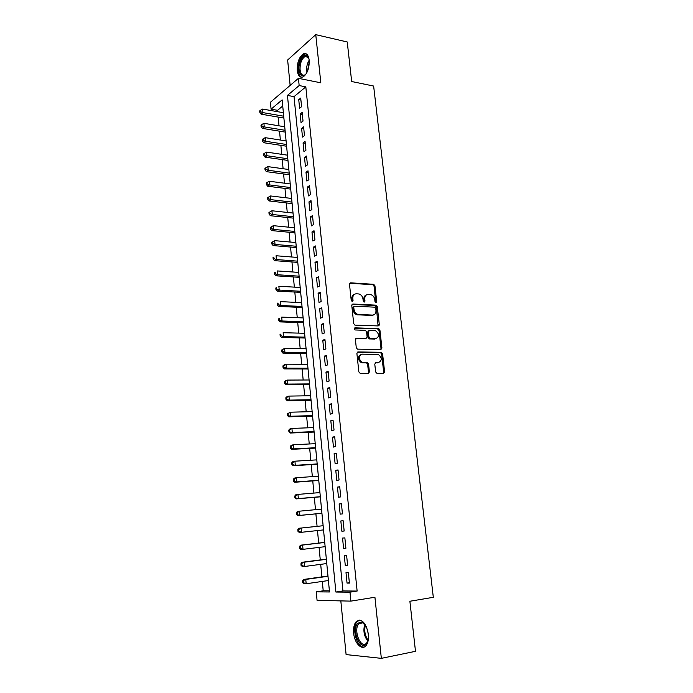 <?xml version="1.0" encoding="UTF-8"?>
<svg xmlns="http://www.w3.org/2000/svg" width="693" height="693" viewBox="0 0 693 693"><rect width="100%" height="100%" fill="white"/><g stroke="black" fill="none" stroke-linecap="round" stroke-linejoin="round"><path stroke-width="1.04" d="M375.978 302.711L376.732 301.706L374.956 285.854L373.718 284.312L350.632 282.831L349.497 284.269L351.221 300.407L352.243 301.516L353.04 300.502L352.815 298.406C352.754 295.469 353.958 293.927 356.427 293.771L359.017 293.979C361.209 294.707 362.534 296.361 362.976 298.943L363.201 301.013L364.215 302.122L364.986 301.108L364.761 299.029C364.691 296.119 365.869 294.594 368.295 294.438L370.824 294.638C372.99 295.348 374.298 296.994 374.748 299.558L374.982 301.62L375.978 302.711M375.745 302.668L374.055 286.261L372.817 284.719L349.748 283.246L350.632 282.831M352.053 301.49L351.931 298.796L352.815 298.406M363.998 302.079L363.868 299.419L364.761 299.029M368.39 634.225C366.017 622.816 362.032 618.537 356.436 621.404C354.158 623.873 353.231 627.789 353.655 633.159C354.418 642.853 361.486 650.588 365.679 645.997C367.922 643.502 368.823 639.578 368.39 634.225M309.199 60.17C308.411 54.868 306.479 52.755 303.395 53.837C299.107 56.982 297.063 62.552 297.271 70.539C298.033 75.892 299.991 78.014 303.136 76.897C307.38 73.753 309.399 68.174 309.199 60.17C307.207 63.401 306.349 67.082 306.635 71.223M375.641 371.933L377.087 373.484L383.515 373.484L384.606 371.942L382.579 353.82L381.462 352.321L358.03 351.923L356.886 353.465L358.861 371.924L360.334 373.492L368.278 373.492L369.404 371.933L368.546 364.076L367.446 362.569L362.188 362.309C358.307 358.905 358.333 356.185 362.266 354.158L378.361 354.504C382.233 357.831 382.241 360.525 378.395 362.595L375.883 362.578L374.774 364.111L375.641 371.933M349.982 592.168L350.883 601.126L317.065 600.337L316.268 591.848L329.504 591.969L282.138 99.87L271.076 109.173L270.426 102.261L298.432 78.326L299.159 85.551L287.448 95.409L335.871 592.03L349.982 592.168L357.129 591.06L305.821 86.859L299.159 85.551M298.432 78.326L320.824 82.813L315.757 34.65L347.245 41.978L351.672 81.523L373.631 86.045L433.316 597.305L409.884 601.255L415.488 651.316L381.341 658.35L374.922 597.245L350.883 601.126M378.196 325.935L379.288 324.463L377.295 306.696L376.091 305.163L352.902 304.019L351.767 305.483L353.699 323.57L354.877 325.112L378.196 325.935M379.92 330.137L381.93 348.085L380.838 349.593L357.397 349.142L356.263 347.626L355.431 339.787L356.566 338.271L366.017 338.505L367.134 336.997L366.571 331.86L365.41 330.336L355.085 329.963C354.028 329.08 354.019 328.369 355.059 327.841L378.759 328.629L379.92 330.137L379.01 330.483L381.011 348.406L381.93 348.085M340.826 600.892L346.102 654.59L381.341 658.35M315.757 34.65L287.638 60.005L290.142 85.421M301.576 106.679L300.71 98.068L298.744 99.679L299.601 108.264L301.576 106.679M303.023 121.102L302.157 112.439L300.173 113.998L301.039 122.644L303.023 121.102M304.478 135.611L303.603 126.897L301.62 128.413L302.486 137.11L304.478 135.611M305.942 150.216L305.067 141.441L303.066 142.923L303.941 151.672L305.942 150.216M307.423 164.917L306.531 156.09L304.522 157.528L305.405 166.329L307.423 164.917M308.905 179.712L308.013 170.824L305.994 172.219L306.878 181.072L308.905 179.712M310.403 194.603L309.502 185.655L307.467 187.006L308.359 195.92L310.403 194.603M311.902 209.589L311.001 200.589L308.957 201.888L309.858 210.863L311.902 209.589M313.418 224.671L312.508 215.61L310.455 216.866L311.356 225.892L313.418 224.671M314.943 239.847L314.024 230.734L311.963 231.938L312.872 241.025L314.943 239.847M316.476 255.128L315.558 245.954L313.479 247.106L314.388 256.254L316.476 255.128M318.018 270.513L317.091 261.27L315.003 262.378L315.921 271.587L318.018 270.513M319.577 285.992L318.641 276.689L316.536 277.746L317.463 287.023L319.577 285.992M321.136 301.576L320.201 292.212L318.087 293.217L319.014 302.555L321.136 301.576M322.713 317.255L321.769 307.831L319.638 308.792L320.573 318.182L322.713 317.255M379.08 325.459L378.326 325.433M324.298 333.047L323.345 323.562L321.205 324.471L322.15 333.922L324.298 333.047M325.892 348.943L324.93 339.388L322.782 340.246L323.735 349.766L325.892 348.943M327.503 364.942L326.533 355.327L324.367 356.133L325.329 365.713L327.503 364.942M329.114 381.046L328.144 371.37L325.97 372.124L326.931 381.765L329.114 381.046M330.743 397.262L329.764 387.526L327.572 388.219L328.543 397.929L330.743 397.262M332.38 413.591L331.401 403.785L329.192 404.417L330.171 414.197L332.38 413.591M334.035 430.024L333.038 420.149L330.821 420.738L331.808 430.578L334.035 430.024M335.689 446.569L334.693 436.633L332.467 437.162L333.454 447.063L335.689 446.569M337.361 463.227L336.356 453.222L334.113 453.69L335.109 463.669L337.361 463.227M339.05 480.006L338.037 469.923L335.776 470.339L336.781 480.379L339.05 480.006M340.748 496.89L339.726 486.746L337.456 487.101L338.461 497.21L340.748 496.89M342.455 513.894L341.424 503.681L339.137 503.976L340.159 514.154L342.455 513.894M344.17 531.02L343.139 520.729L340.835 520.963L341.866 531.219L344.17 531.02M345.902 548.258L344.863 537.898L342.55 538.071L343.581 548.397L345.902 548.258M347.643 565.618L346.595 555.188L344.265 555.301L345.305 565.696L347.643 565.618M305.821 86.859L294.031 96.639L342.94 590.947L357.129 591.06M345.998 572.643L347.046 583.108L349.393 583.099L348.345 572.6L345.998 572.643M282.727 106.02L277.546 110.317L277.676 111.703M278.188 117.1L279.019 125.823M279.53 131.176L280.37 140.038M280.873 145.348L281.73 154.331M282.233 159.607L283.099 168.72M283.593 173.96L284.468 183.195M284.962 188.392L285.854 197.765M286.348 202.919L287.249 212.422M287.734 217.541L288.652 227.174M289.137 232.25L290.064 242.022M290.54 247.054L291.484 256.964M291.952 261.954L292.914 272.002M293.382 276.949L294.352 287.136M294.811 292.039L295.798 302.365M296.257 307.224L297.254 317.689M297.713 322.505L298.718 333.116M299.168 337.889L300.19 348.648M300.641 353.369L301.68 364.275M302.122 368.953L303.17 380.007M303.612 384.632L304.677 395.842M305.111 400.415L306.193 411.781M306.627 416.311L307.718 427.832M308.142 432.302L309.251 443.979M309.676 448.406L310.802 460.239M311.209 464.605L312.352 476.602M312.76 480.925L313.92 493.078M314.327 497.349L315.497 509.667M315.895 513.877L317.082 526.351M317.481 530.561L318.667 543.078M319.083 547.401L320.27 559.918M320.694 564.353L321.881 576.871M322.314 581.427L323.207 590.8L329.392 590.843M323.207 590.8L316.268 591.848M277.546 110.317L271.076 109.173M294.031 96.639L287.448 95.409M342.94 590.947L335.871 592.03M298.744 99.679L300.909 100.078M300.173 113.998L302.347 114.388M301.62 128.413L303.794 128.777M303.066 142.923L305.249 143.269M304.522 157.528L306.713 157.848M305.994 172.219L308.186 172.514M307.467 187.006L309.667 187.283M308.957 201.888L311.157 202.139M310.455 216.866L312.656 217.1M311.963 231.938L314.172 232.146M313.479 247.106L315.687 247.297M315.003 262.378L317.221 262.543M316.536 277.746L318.763 277.893M318.087 293.217L320.313 293.338M319.638 308.792L321.873 308.887M321.205 324.471L323.44 324.541M322.782 340.246L325.026 340.298M324.367 356.133L326.62 356.159M325.97 372.124L328.222 372.124M327.572 388.219L329.833 388.193M329.192 404.417L331.453 404.374M330.821 420.738L333.09 420.66M332.467 437.162L334.736 437.058M334.113 453.69L336.391 453.56M335.776 470.339L338.063 470.183M337.456 487.101L339.743 486.919M339.137 503.976L341.432 503.768M341.866 531.219L344.161 530.959M343.581 548.397L345.885 548.111M345.305 565.696L347.617 565.375M347.046 583.108L349.367 582.77M366.398 294.932C364.579 295.564 363.73 297.063 363.868 299.419M354.469 294.282C352.65 294.941 351.801 296.439 351.931 298.796M378.075 325.927L376.386 307.068L375.182 305.544L352.044 304.4L352.902 304.019M375.719 308.264L374.722 307.172L354.556 306.219L353.759 307.242L354.002 309.459C354.426 311.989 355.7 313.634 357.839 314.397L372.47 315.098C374.887 314.899 376.048 313.349 375.961 310.447L375.719 308.264M353.976 306.471L352.876 307.623L353.759 307.242M373.328 315.02L371.561 315.462L356.947 314.769C354.807 314.007 353.534 312.37 353.109 309.84L352.876 307.623M380.674 349.584L381.011 348.406M355.769 338.617L365.826 338.574M354.4 328.205L378.491 328.586M375.693 338.738C379.556 336.668 379.504 333.991 375.528 330.708L369.473 330.422L368.364 331.912L368.927 337.041L370.071 338.556L376.204 338.704M368.745 330.708L367.455 332.259L368.364 331.912M374.774 339.076L369.161 338.894L368.018 337.387L367.455 332.259M379.01 330.483L377.581 328.932M378.794 362.569L375.147 362.881M360.862 354.513C357.415 356.886 357.553 359.589 361.278 362.621L363.167 362.482M368.078 373.492L368.485 372.228L367.628 364.379L366.528 362.881L362.248 362.794M383.29 373.484L383.679 372.236L381.652 354.132L380.544 352.642L357.25 352.252M283.368 112.699L262.604 109.061L262.933 112.621L261.105 114.163L283.887 118.07M260.542 111.712L260.412 110.291L259.684 110.915L259.814 112.335L260.542 111.712L262.933 112.621L283.706 116.207M260.412 110.291L262.604 109.061M261.105 114.163L259.814 112.335M306.393 73.527C302.694 77.434 300.251 76.282 299.073 70.062C297.955 61.668 304.513 51.516 307.917 56.601L309.069 59.165M308.775 58.221L308.281 57.406L304.989 56.497C301.55 59.018 299.913 63.47 300.078 69.872C300.693 74.151 302.261 75.849 304.79 74.957L305.778 74.281M306.141 53.794L304.409 54.132C300.147 57.259 298.12 62.786 298.319 70.721C298.744 74.35 299.904 76.542 301.793 77.278M368.459 638.409L366.294 643.953C360.074 651.299 351.429 629.625 357.848 623.154L362.11 622.054L366.363 626.585M364.96 624.367L362.786 622.782L358.835 623.787C352.971 629.668 360.689 649.514 366.51 643.199L367.905 641.008M359.554 620.14L357.224 621.63C351.204 627.589 356.895 648.501 364.258 646.985M368.494 635.706L367.325 629.088M284.728 126.776L263.912 123.319L264.241 126.897L262.413 128.404L285.239 132.103M261.841 125.987L261.711 124.558L260.984 125.164L261.114 126.594L261.841 125.987L264.241 126.897L285.066 130.301M261.711 124.558L263.912 123.319M262.413 128.404L261.114 126.594M286.088 140.93L265.228 137.664L265.558 141.268L263.721 142.723L286.599 146.223M263.158 140.358L263.028 138.912L262.292 139.501L262.422 140.939L263.158 140.358L265.558 141.268L286.426 144.482M263.028 138.912L265.228 137.664M263.721 142.723L262.422 140.939M287.456 155.171L266.554 152.105L266.892 155.726L265.038 157.138L287.967 160.429M264.475 154.808L264.345 153.361L263.6 153.933L263.738 155.379L264.475 154.808L266.892 155.726L287.803 158.749M264.345 153.361L266.554 152.105M265.038 157.138L263.738 155.379M288.834 169.508L267.888 166.632L268.226 170.27L266.363 171.647L289.336 174.723M265.8 169.352L265.67 167.897L264.925 168.451L265.055 169.906L265.8 169.352L268.226 170.27L289.18 173.103M265.67 167.897L267.888 166.632M266.363 171.647L265.055 169.906M290.228 183.931L269.231 181.245L269.568 184.918L267.697 186.244L290.722 189.111M267.143 183.992L267.004 182.528L266.259 183.065L266.389 184.529L267.143 183.992L269.568 184.918L290.575 187.552M267.004 182.528L269.231 181.245M267.697 186.244L266.389 184.529M291.623 198.441L270.582 195.963L270.92 199.653L269.031 200.935L292.117 203.586M268.486 198.726L268.347 197.245L267.593 197.765L267.732 199.237L268.486 198.726L270.92 199.653L291.97 202.087M268.347 197.245L270.582 195.963M269.031 200.935L267.732 199.237M293.026 213.046L271.942 210.767L272.28 214.483L270.383 215.722L293.52 218.148M269.837 213.548L269.698 212.067L268.945 212.56L269.083 214.05L269.837 213.548L272.28 214.483L293.382 216.718M269.698 212.067L271.942 210.767M270.383 215.722L269.083 214.05M294.447 227.746L273.311 225.667L273.648 229.409L271.743 230.596L294.932 232.805M271.197 228.473L271.058 226.975L270.305 227.46L270.435 228.95L271.197 228.473L273.648 229.409L294.802 231.436M271.058 226.975L273.311 225.667M271.743 230.596L270.435 228.95M295.868 242.533L274.679 240.662L275.026 244.43L273.111 245.573L296.353 247.548M272.566 243.486L272.427 241.978L271.665 242.446L271.803 243.945L272.566 243.486L275.026 244.43L296.223 246.249M272.427 241.978L274.679 240.662M273.111 245.573L271.803 243.945M297.297 257.424L276.065 255.752L276.42 259.546L274.489 260.646L297.782 262.387M273.952 258.602L273.813 257.086L273.042 257.527L273.181 259.043L273.952 258.602L276.42 259.546L297.661 261.157M273.042 257.527L273.813 257.086M274.489 260.646L273.181 259.043M298.744 272.401L277.46 270.946L277.815 274.757L275.875 275.805L299.211 277.33M275.338 273.813L275.199 272.288L274.419 272.713L274.567 274.237L275.338 273.813L277.815 274.757L299.099 276.161M274.419 272.713L275.199 272.288M275.875 275.805L274.567 274.237M300.19 287.474L278.863 286.235L279.218 290.072L277.269 291.077L300.658 292.359M276.732 289.12L276.594 287.586L275.814 287.993L275.953 289.527L276.732 289.12L279.218 290.072L300.554 291.259M275.814 287.993L276.594 287.586M277.269 291.077L275.953 289.527M301.654 302.642L280.275 301.62L280.63 305.483L278.673 306.436L302.122 307.484M278.136 304.53L277.997 302.988L277.217 303.369L277.356 304.911L278.136 304.53L280.63 305.483L302.018 306.453M277.217 303.369L277.997 302.988M278.673 306.436L277.356 304.911M303.118 317.914L281.696 317.108L282.06 320.998L280.085 321.899L303.586 322.704M279.556 320.036L279.409 318.485L278.629 318.849L278.768 320.4L279.556 320.036L282.06 320.998L303.491 321.743M278.629 318.849L279.409 318.485M280.085 321.899L278.768 320.4M304.599 333.281L283.134 332.701L283.489 336.616L281.505 337.465L305.059 338.028M280.977 335.655L280.838 334.087L280.05 334.433L280.189 335.992L280.977 335.655L283.489 336.616L304.972 337.136M280.05 334.433L280.838 334.087M281.505 337.465L280.189 335.992M306.089 348.744L284.572 348.388L284.936 352.33L282.935 353.135L306.54 353.447M282.415 351.368L282.268 349.792L281.471 350.112L281.618 351.689L282.415 351.368L284.936 352.33L306.462 352.624M281.471 350.112L284.572 348.388L282.268 349.792M282.935 353.135L281.618 351.689M307.588 364.31L286.018 364.189L286.382 368.156L284.381 368.901L308.038 368.962M283.861 367.186L283.714 365.592L282.909 365.904L283.056 367.489L283.861 367.186L286.382 368.156L307.961 368.217M282.909 365.904L284.017 364.951L286.018 364.189L283.714 365.592M284.381 368.901L283.056 367.489M309.095 379.981L287.482 380.085L287.846 384.078L285.828 384.78L309.537 384.589M285.308 383.108L285.161 381.505L284.364 381.791L284.502 383.385L285.308 383.108L287.846 384.078L309.476 383.913M284.364 381.791L285.464 380.803L287.482 380.085L285.161 381.505M285.828 384.78L284.502 383.385M310.611 395.755L288.946 396.093L289.319 400.112L287.283 400.753L311.053 400.311M286.772 399.133L286.625 397.522L285.819 397.791L285.966 399.393L289.319 400.112L310.992 399.714M285.819 397.791L286.919 396.751L288.946 396.093L286.625 397.522M287.283 400.753L285.966 399.393M312.145 411.625L290.428 412.205L290.8 416.25L288.756 416.839L312.578 416.129M288.245 415.272L288.097 413.652L287.283 413.886L287.43 415.505L290.8 416.25L312.526 415.609M287.283 413.886L290.428 412.205L288.097 413.652M288.756 416.839L287.43 415.505M313.678 427.607L291.918 428.421L292.29 432.493L290.237 433.03L314.111 432.06M289.726 431.514L289.579 429.877L288.764 430.102L288.912 431.722L292.29 432.493L314.068 431.618M288.764 430.102L289.865 428.976L291.918 428.421L289.579 429.877M290.237 433.03L288.912 431.722M315.228 443.685L293.416 444.75L293.789 448.856L291.727 449.333L315.653 448.094M291.225 447.86L291.069 446.223L290.246 446.413L290.393 448.059L293.789 448.856L315.618 447.73M290.246 446.413L291.355 445.244L293.416 444.75L291.069 446.223M291.727 449.333L290.393 448.059M316.788 459.875L294.923 461.191L295.305 465.315L293.226 465.739L317.203 464.232M292.723 464.319L292.576 462.673L291.744 462.846L291.892 464.492L295.305 465.315L317.177 463.946M291.744 462.846L292.844 461.633L294.923 461.191L292.576 462.673M293.226 465.739L291.892 464.492M318.356 476.178L296.439 477.737L296.821 481.895L294.733 482.259L318.771 480.474M294.239 480.899L294.083 479.235L293.252 479.383L293.399 481.046L296.821 481.895L318.745 480.266M293.252 479.383L294.352 478.118L296.439 477.737L294.083 479.235M294.733 482.259L293.399 481.046M319.932 492.584L297.973 494.404L298.354 498.588L296.249 498.891L320.339 496.829M295.755 497.583L295.608 495.902L294.768 496.032L294.923 497.704L298.354 498.588L320.331 496.699M294.768 496.032L295.868 494.724L297.973 494.404L295.608 495.902M296.249 498.891L294.923 497.704M321.526 509.104L299.506 511.174L299.896 515.384L297.782 515.635L321.924 513.288M297.288 514.379L297.141 512.69L296.292 512.794L296.448 514.483L299.896 515.384L321.924 513.244M296.292 512.794L297.401 511.443L299.506 511.174L297.141 512.69M297.782 515.635L296.448 514.483M298.683 529.591L297.834 529.677L297.99 531.366L298.839 531.288L298.683 529.591L301.057 528.066L323.129 525.727L298.934 528.265L301.057 528.066L301.446 532.302L323.527 529.902M298.839 531.288L301.446 532.302L299.324 532.493L297.99 531.366M297.834 529.677L298.934 528.265M324.722 542.368L300.485 545.209L302.616 545.07L303.014 549.332L325.138 546.673M324.74 542.463L302.616 545.07L299.376 546.664L299.532 548.371L300.39 548.319L300.234 546.612M300.39 548.319L303.014 549.332L300.875 549.471L299.532 548.371M299.376 546.664L300.485 545.209M326.342 559.13L302.044 562.274L304.192 562.188L304.582 566.484L326.767 563.548M326.36 559.32L304.192 562.188L300.935 563.773L301.091 565.488L301.957 565.462L301.793 563.747M301.957 565.462L304.582 566.484L302.434 566.553L301.091 565.488M300.935 563.773L302.044 562.274M327.962 576.013L303.612 579.452L305.769 579.426L306.167 583.757L328.404 580.543M327.988 576.281L305.769 579.426L302.503 581.003L302.668 582.726L303.525 582.726L303.369 580.994M303.525 582.726L306.167 583.757L304.002 583.757L302.668 582.726M302.503 581.003L303.612 579.452M375.831 302.087L376.732 301.706M352.148 300.892L353.04 300.502M364.094 301.498L364.986 301.108M372.643 284.693L373.544 284.286M374.055 286.261L374.956 285.854M374.965 305.509L375.875 305.128M376.386 307.068L377.295 306.696M378.369 324.818L379.288 324.463M353.109 309.84L354.002 309.459M357.77 314.899L358.662 314.527M371.561 315.462L372.47 315.098M355.83 338.548L356.566 338.271M365.107 338.842L366.017 338.505M354.521 328.049L355.059 327.841M368.018 337.387L368.927 337.041M369.464 338.946L370.374 338.608M375.26 362.777L375.883 362.578M377.477 362.898L378.395 362.595M366.173 362.82L367.082 362.508M367.628 364.379L368.546 364.076M368.485 372.228L369.404 371.933M357.337 352.174L358.03 351.923M380.223 352.59L381.141 352.269M381.652 354.132L382.579 353.82M383.679 372.236L384.606 371.942M309.295 61.521L307.441 71.457M367.836 641.155C363.972 636.027 362.976 630.387 364.847 624.254M365.436 625.017C364.007 630.491 364.908 635.559 368.122 640.228M372.817 284.719L373.718 284.312M375.182 305.544L376.091 305.163M356.947 314.769L357.839 314.397M369.161 338.894L370.071 338.556M377.85 328.976L378.759 328.629M361.278 362.621L362.188 362.309M366.528 362.881L367.446 362.569M380.544 352.642L381.462 352.321M308.281 57.406L307.917 56.601M308.082 57.164L304.989 56.497M362.786 622.782L362.11 622.054M362.933 622.842L359.095 623.527"/></g></svg>
